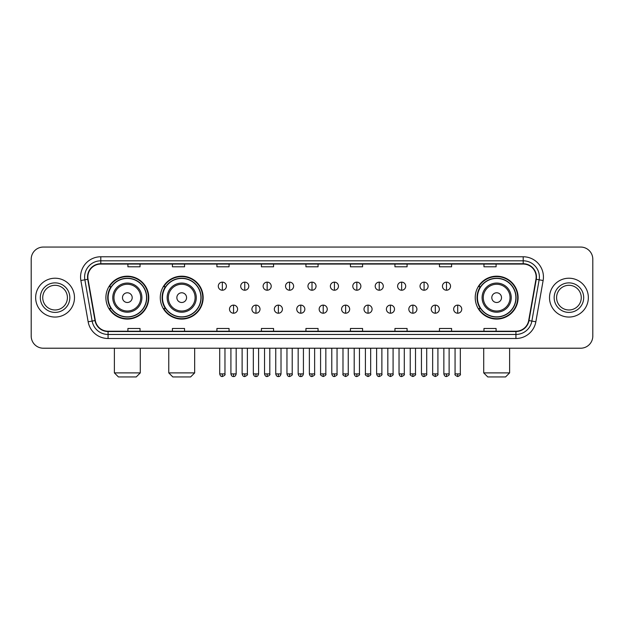 <?xml version="1.0" encoding="UTF-8"?>
<svg xmlns="http://www.w3.org/2000/svg" width="624" height="624" viewBox="0 0 624 624"><rect width="100%" height="100%" fill="white"/><g stroke="black" fill="none" stroke-linecap="round" stroke-linejoin="round"><path stroke-width="0.94" d="M475.223 297.64A21.442 21.442 0 0 0 496.665 319.082A21.442 21.442 0 0 0 518.107 297.64A21.442 21.442 0 0 0 496.665 276.19A21.442 21.442 0 0 0 475.223 297.64M160.274 297.64A21.442 21.442 0 0 0 181.717 319.082A21.442 21.442 0 0 0 203.159 297.64A21.442 21.442 0 0 0 181.717 276.19A21.442 21.442 0 0 0 160.274 297.64M105.893 297.64A21.442 21.442 0 0 0 127.335 319.082A21.442 21.442 0 0 0 148.777 297.64A21.442 21.442 0 0 0 127.335 276.19A21.442 21.442 0 0 0 105.893 297.64M111.033 308.56A19.625 19.625 0 0 1 111.033 286.712M165.415 308.56A19.625 19.625 0 0 1 165.415 286.712M480.363 308.56A19.625 19.625 0 0 1 480.363 286.712M31.2 259.202L31.2 336.071A12.137 12.137 0 0 0 43.337 348.215L580.663 348.215A12.137 12.137 0 0 0 592.8 336.071L592.8 259.202A12.137 12.137 0 0 0 580.663 247.057L43.337 247.057A12.137 12.137 0 0 0 31.2 259.202L31.2 336.071M35.654 297.64A19.422 19.422 0 0 0 55.076 317.054A19.422 19.422 0 0 0 74.49 297.64A19.422 19.422 0 0 0 55.076 278.218A19.422 19.422 0 0 0 35.654 297.64A19.422 19.422 0 0 0 55.076 317.054A19.422 19.422 0 0 0 74.49 297.64A19.422 19.422 0 0 0 55.076 278.218A19.422 19.422 0 0 0 35.654 297.64M549.51 297.64A19.422 19.422 0 0 0 568.924 317.054A19.422 19.422 0 0 0 588.346 297.64A19.422 19.422 0 0 0 568.924 278.218A19.422 19.422 0 0 0 549.51 297.64A19.422 19.422 0 0 0 568.924 317.054A19.422 19.422 0 0 0 588.346 297.64A19.422 19.422 0 0 0 568.924 278.218A19.422 19.422 0 0 0 549.51 297.64M87.844 277.001A12.948 12.948 0 0 1 100.792 264.053L523.208 264.053A12.948 12.948 0 0 1 535.961 279.248L528.684 320.518A12.948 12.948 0 0 1 515.931 331.219L108.069 331.219A12.948 12.948 0 0 1 95.316 320.518L88.039 279.248A12.948 12.948 0 0 1 87.844 277.001M87.524 277.001A13.268 13.268 0 0 0 87.727 279.302L95.004 320.572A13.268 13.268 0 0 0 108.069 331.539L515.931 331.539A13.268 13.268 0 0 0 528.996 320.572L536.273 279.302A13.268 13.268 0 0 0 523.208 263.734L100.792 263.734A13.268 13.268 0 0 0 87.524 277.001M80.87 280.511A20.233 20.233 0 0 1 100.792 256.768L523.208 256.768A20.233 20.233 0 0 1 543.13 280.511L535.852 321.781A20.233 20.233 0 0 1 515.931 338.504L108.069 338.504A20.233 20.233 0 0 1 88.148 321.781L80.87 280.511L84.856 279.809A16.185 16.185 0 0 1 100.792 260.816L523.208 260.816A16.185 16.185 0 0 1 539.144 279.809L531.866 321.079A16.185 16.185 0 0 1 515.931 334.456L108.069 334.456A16.185 16.185 0 0 1 92.134 321.079L84.856 279.809A16.185 16.185 0 0 1 84.607 277.001M580.663 247.057L43.337 247.057M43.337 348.215L580.663 348.215M592.8 336.071L592.8 259.202M528.996 320.572L531.866 321.079L539.144 279.809L543.13 280.511M305.932 264.053L305.932 266.791L318.068 266.791L318.068 264.053M261.425 264.053L261.425 266.791L273.562 266.791L273.562 264.053M216.918 264.053L216.918 266.791L229.055 266.791L229.055 264.053M172.411 264.053L172.411 266.791L184.548 266.791L184.548 264.053M127.904 264.053L127.904 266.791L140.041 266.791L140.041 264.053M350.438 264.053L350.438 266.791L362.575 266.791L362.575 264.053M394.945 264.053L394.945 266.791L407.082 266.791L407.082 264.053M439.452 264.053L439.452 266.791L451.589 266.791L451.589 264.053M483.959 264.053L483.959 266.791L496.096 266.791L496.096 264.053M318.068 331.219L318.068 328.481L305.932 328.481L305.932 331.219M273.562 331.219L273.562 328.481L261.425 328.481L261.425 331.219M229.055 331.219L229.055 328.481L216.918 328.481L216.918 331.219M184.548 331.219L184.548 328.481L172.411 328.481L172.411 331.219M140.041 331.219L140.041 328.481L127.904 328.481L127.904 331.219M362.575 331.219L362.575 328.481L350.438 328.481L350.438 331.219M407.082 331.219L407.082 328.481L394.945 328.481L394.945 331.219M451.589 331.219L451.589 328.481L439.452 328.481L439.452 331.219M496.096 331.219L496.096 328.481L483.959 328.481L483.959 331.219M67.408 297.64A12.332 12.332 0 0 0 55.076 285.301A12.332 12.332 0 0 0 42.736 297.64A12.332 12.332 0 0 0 55.076 309.972A12.332 12.332 0 0 0 67.408 297.64A12.332 12.332 0 0 1 55.076 309.972A12.332 12.332 0 0 1 42.736 297.64M136.235 376.943L118.435 376.943L114.387 372.895L140.283 372.895L136.235 376.943M132.194 297.64A4.852 4.852 0 0 0 127.335 292.781A4.852 4.852 0 0 0 122.483 297.64A4.852 4.852 0 0 0 127.335 302.492A4.852 4.852 0 0 0 132.194 297.64M141.905 297.64A14.563 14.563 0 0 0 127.335 283.07A14.563 14.563 0 0 0 112.772 297.64A14.563 14.563 0 0 0 127.335 312.203A14.563 14.563 0 0 0 141.905 297.64A14.563 14.563 0 0 1 127.335 312.203A14.563 14.563 0 0 1 112.772 297.64M146.554 297.64A19.219 19.219 0 0 0 127.335 278.421A19.219 19.219 0 0 0 108.116 297.64A19.219 19.219 0 0 0 127.335 316.852A19.219 19.219 0 0 0 146.554 297.64M148.372 297.64A21.037 21.037 0 0 1 109.356 308.56L111.306 308.56A19.399 19.399 0 0 0 140.174 312.179A19.399 19.399 0 0 0 140.174 283.093A19.399 19.399 0 0 0 111.306 286.712L109.356 286.712A21.037 21.037 0 0 1 148.372 297.64M190.616 376.943L172.817 376.943L168.769 372.895L194.665 372.895L190.616 376.943M186.568 297.64A4.852 4.852 0 0 0 181.717 292.781A4.852 4.852 0 0 0 176.857 297.64A4.852 4.852 0 0 0 181.717 302.492A4.852 4.852 0 0 0 186.568 297.64M196.279 297.64A14.563 14.563 0 0 0 181.717 283.07A14.563 14.563 0 0 0 167.146 297.64A14.563 14.563 0 0 0 181.717 312.203A14.563 14.563 0 0 0 196.279 297.64A14.563 14.563 0 0 1 181.717 312.203A14.563 14.563 0 0 1 167.146 297.64M200.936 297.64A19.219 19.219 0 0 0 181.717 278.421A19.219 19.219 0 0 0 162.497 297.64A19.219 19.219 0 0 0 181.717 316.852A19.219 19.219 0 0 0 200.936 297.64M202.753 297.64A21.037 21.037 0 0 1 163.738 308.56L165.68 308.56A19.399 19.399 0 0 0 194.548 312.179A19.399 19.399 0 0 0 194.548 283.093A19.399 19.399 0 0 0 165.68 286.712L163.738 286.712A21.037 21.037 0 0 1 202.753 297.64M505.565 376.943L487.765 376.943L483.717 372.895L509.613 372.895L505.565 376.943M501.517 297.64A4.852 4.852 0 0 0 496.665 292.781A4.852 4.852 0 0 0 491.806 297.64A4.852 4.852 0 0 0 496.665 302.492A4.852 4.852 0 0 0 501.517 297.64M511.228 297.64A14.563 14.563 0 0 0 496.665 283.07A14.563 14.563 0 0 0 482.095 297.64A14.563 14.563 0 0 0 496.665 312.203A14.563 14.563 0 0 0 511.228 297.64A14.563 14.563 0 0 1 496.665 312.203A14.563 14.563 0 0 1 482.095 297.64M515.884 297.64A19.219 19.219 0 0 0 496.665 278.421A19.219 19.219 0 0 0 477.446 297.64A19.219 19.219 0 0 0 496.665 316.852A19.219 19.219 0 0 0 515.884 297.64M517.702 297.64A21.037 21.037 0 0 1 478.686 308.56L480.636 308.56A19.399 19.399 0 0 0 509.504 312.179A19.399 19.399 0 0 0 509.504 283.093A19.399 19.399 0 0 0 480.636 286.712L478.686 286.712A21.037 21.037 0 0 1 517.702 297.64M581.264 297.64A12.332 12.332 0 0 0 568.924 285.301A12.332 12.332 0 0 0 556.592 297.64A12.332 12.332 0 0 0 568.924 309.972A12.332 12.332 0 0 0 581.264 297.64A12.332 12.332 0 0 1 568.924 309.972A12.332 12.332 0 0 1 556.592 297.64M222.339 282.142A4.048 4.048 0 0 0 218.291 286.182A4.048 4.048 0 0 0 222.339 290.23A4.048 4.048 0 0 0 226.387 286.182A4.048 4.048 0 0 0 222.339 282.142L222.339 290.23A4.048 4.048 0 0 0 226.387 286.182A4.048 4.048 0 0 0 222.339 282.142M244.756 282.142A4.048 4.048 0 0 0 240.708 286.182A4.048 4.048 0 0 0 244.756 290.23A4.048 4.048 0 0 0 248.797 286.182A4.048 4.048 0 0 0 244.756 282.142L244.756 290.23A4.048 4.048 0 0 0 248.797 286.182A4.048 4.048 0 0 0 244.756 282.142M267.166 282.142A4.048 4.048 0 0 0 263.125 286.182A4.048 4.048 0 0 0 267.166 290.23A4.048 4.048 0 0 0 271.214 286.182A4.048 4.048 0 0 0 267.166 282.142L267.166 290.23A4.048 4.048 0 0 0 271.214 286.182A4.048 4.048 0 0 0 267.166 282.142M289.583 282.142A4.048 4.048 0 0 0 285.535 286.182A4.048 4.048 0 0 0 289.583 290.23A4.048 4.048 0 0 0 293.631 286.182A4.048 4.048 0 0 0 289.583 282.142L289.583 290.23A4.048 4.048 0 0 0 293.631 286.182A4.048 4.048 0 0 0 289.583 282.142M312 282.142A4.048 4.048 0 0 0 307.952 286.182A4.048 4.048 0 0 0 312 290.23A4.048 4.048 0 0 0 316.048 286.182A4.048 4.048 0 0 0 312 282.142L312 290.23A4.048 4.048 0 0 0 316.048 286.182A4.048 4.048 0 0 0 312 282.142M334.417 282.142A4.048 4.048 0 0 0 330.369 286.182A4.048 4.048 0 0 0 334.417 290.23A4.048 4.048 0 0 0 338.465 286.182A4.048 4.048 0 0 0 334.417 282.142L334.417 290.23A4.048 4.048 0 0 0 338.465 286.182A4.048 4.048 0 0 0 334.417 282.142M356.834 282.142A4.048 4.048 0 0 0 352.786 286.182A4.048 4.048 0 0 0 356.834 290.23A4.048 4.048 0 0 0 360.875 286.182A4.048 4.048 0 0 0 356.834 282.142L356.834 290.23A4.048 4.048 0 0 0 360.875 286.182A4.048 4.048 0 0 0 356.834 282.142M379.244 282.142A4.048 4.048 0 0 0 375.203 286.182A4.048 4.048 0 0 0 379.244 290.23A4.048 4.048 0 0 0 383.292 286.182A4.048 4.048 0 0 0 379.244 282.142L379.244 290.23A4.048 4.048 0 0 0 383.292 286.182A4.048 4.048 0 0 0 379.244 282.142M401.661 282.142A4.048 4.048 0 0 0 397.613 286.182A4.048 4.048 0 0 0 401.661 290.23A4.048 4.048 0 0 0 405.709 286.182A4.048 4.048 0 0 0 401.661 282.142L401.661 290.23A4.048 4.048 0 0 0 405.709 286.182A4.048 4.048 0 0 0 401.661 282.142M424.078 282.142A4.048 4.048 0 0 0 420.03 286.182A4.048 4.048 0 0 0 424.078 290.23A4.048 4.048 0 0 0 428.126 286.182A4.048 4.048 0 0 0 424.078 282.142L424.078 290.23A4.048 4.048 0 0 0 428.126 286.182A4.048 4.048 0 0 0 424.078 282.142M446.495 282.142A4.048 4.048 0 0 0 442.447 286.182A4.048 4.048 0 0 0 446.495 290.23A4.048 4.048 0 0 0 450.536 286.182A4.048 4.048 0 0 0 446.495 282.142L446.495 290.23A4.048 4.048 0 0 0 450.536 286.182A4.048 4.048 0 0 0 446.495 282.142M233.548 305.12A4.048 4.048 0 0 0 229.499 309.169A4.048 4.048 0 0 0 233.548 313.217A4.048 4.048 0 0 0 237.596 309.169A4.048 4.048 0 0 0 233.548 305.12L233.548 313.217A4.048 4.048 0 0 0 237.596 309.169A4.048 4.048 0 0 0 233.548 305.12M255.965 305.12A4.048 4.048 0 0 0 251.917 309.169A4.048 4.048 0 0 0 255.965 313.217A4.048 4.048 0 0 0 260.005 309.169A4.048 4.048 0 0 0 255.965 305.12L255.965 313.217A4.048 4.048 0 0 0 260.005 309.169A4.048 4.048 0 0 0 255.965 305.12M278.374 305.12A4.048 4.048 0 0 0 274.334 309.169A4.048 4.048 0 0 0 278.374 313.217A4.048 4.048 0 0 0 282.422 309.169A4.048 4.048 0 0 0 278.374 305.12L278.374 313.217A4.048 4.048 0 0 0 282.422 309.169A4.048 4.048 0 0 0 278.374 305.12M300.791 305.12A4.048 4.048 0 0 0 296.743 309.169A4.048 4.048 0 0 0 300.791 313.217A4.048 4.048 0 0 0 304.84 309.169A4.048 4.048 0 0 0 300.791 305.12L300.791 313.217A4.048 4.048 0 0 0 304.84 309.169A4.048 4.048 0 0 0 300.791 305.12M323.209 305.12A4.048 4.048 0 0 0 319.16 309.169A4.048 4.048 0 0 0 323.209 313.217A4.048 4.048 0 0 0 327.257 309.169A4.048 4.048 0 0 0 323.209 305.12L323.209 313.217A4.048 4.048 0 0 0 327.257 309.169A4.048 4.048 0 0 0 323.209 305.12M345.626 305.12A4.048 4.048 0 0 0 341.578 309.169A4.048 4.048 0 0 0 345.626 313.217A4.048 4.048 0 0 0 349.666 309.169A4.048 4.048 0 0 0 345.626 305.12L345.626 313.217A4.048 4.048 0 0 0 349.666 309.169A4.048 4.048 0 0 0 345.626 305.12M368.035 305.12A4.048 4.048 0 0 0 363.995 309.169A4.048 4.048 0 0 0 368.035 313.217A4.048 4.048 0 0 0 372.083 309.169A4.048 4.048 0 0 0 368.035 305.12L368.035 313.217A4.048 4.048 0 0 0 372.083 309.169A4.048 4.048 0 0 0 368.035 305.12M390.452 305.12A4.048 4.048 0 0 0 386.404 309.169A4.048 4.048 0 0 0 390.452 313.217A4.048 4.048 0 0 0 394.501 309.169A4.048 4.048 0 0 0 390.452 305.12L390.452 313.217A4.048 4.048 0 0 0 394.501 309.169A4.048 4.048 0 0 0 390.452 305.12M412.87 305.12A4.048 4.048 0 0 0 408.821 309.169A4.048 4.048 0 0 0 412.87 313.217A4.048 4.048 0 0 0 416.918 309.169A4.048 4.048 0 0 0 412.87 305.12L412.87 313.217A4.048 4.048 0 0 0 416.918 309.169A4.048 4.048 0 0 0 412.87 305.12M435.287 305.12A4.048 4.048 0 0 0 431.239 309.169A4.048 4.048 0 0 0 435.287 313.217A4.048 4.048 0 0 0 439.327 309.169A4.048 4.048 0 0 0 435.287 305.12L435.287 313.217A4.048 4.048 0 0 0 439.327 309.169A4.048 4.048 0 0 0 435.287 305.12M457.704 305.12A4.048 4.048 0 0 0 453.656 309.169A4.048 4.048 0 0 0 457.704 313.217A4.048 4.048 0 0 0 461.744 309.169A4.048 4.048 0 0 0 457.704 305.12L457.704 313.217A4.048 4.048 0 0 0 461.744 309.169A4.048 4.048 0 0 0 457.704 305.12M523.208 256.768L523.208 263.734M84.856 279.809L87.727 279.302M108.069 338.504L108.069 331.539M515.931 331.539L515.931 338.504M88.148 321.781L95.004 320.572M536.273 279.302L539.144 279.809M100.792 256.768L100.792 263.734M531.866 321.079L535.852 321.781M69.833 297.64A14.758 14.758 0 0 0 55.076 282.875A14.758 14.758 0 0 0 40.31 297.64A14.758 14.758 0 0 0 55.076 312.398A14.758 14.758 0 0 0 69.833 297.64M140.72 297.64A13.385 13.385 0 0 0 127.335 284.255A13.385 13.385 0 0 0 113.958 297.64A13.385 13.385 0 0 0 127.335 311.017A13.385 13.385 0 0 0 140.72 297.64M195.094 297.64A13.385 13.385 0 0 0 181.717 284.255A13.385 13.385 0 0 0 168.332 297.64A13.385 13.385 0 0 0 181.717 311.017A13.385 13.385 0 0 0 195.094 297.64M510.042 297.64A13.385 13.385 0 0 0 496.665 284.255A13.385 13.385 0 0 0 483.28 297.64A13.385 13.385 0 0 0 496.665 311.017A13.385 13.385 0 0 0 510.042 297.64M583.69 297.64A14.758 14.758 0 0 0 568.924 282.875A14.758 14.758 0 0 0 554.167 297.64A14.758 14.758 0 0 0 568.924 312.398A14.758 14.758 0 0 0 583.69 297.64M222.339 373.909L219.71 373.909C220.171 375.781 221.044 376.654 222.339 376.537L222.339 373.909L224.968 373.909L224.968 348.215M244.756 373.909L242.12 373.909C242.58 375.781 243.461 376.654 244.756 376.537L244.756 373.909L247.385 373.909L247.385 348.215M267.166 373.909L264.537 373.909C264.997 375.781 265.879 376.654 267.166 376.537L267.166 373.909L269.802 373.909L269.802 348.215M289.583 373.909L286.954 373.909C287.414 375.781 288.288 376.654 289.583 376.537L289.583 373.909L292.211 373.909L292.211 348.215M312 373.909L309.371 373.909C309.832 375.781 310.705 376.654 312 376.537L312 373.909L314.629 373.909L314.629 348.215M334.417 373.909L331.789 373.909C332.241 375.781 333.122 376.654 334.417 376.537L334.417 373.909L337.046 373.909L337.046 348.215M356.834 373.909L354.198 373.909C354.658 375.781 355.54 376.654 356.834 376.537L356.834 373.909L359.463 373.909L359.463 348.215M379.244 373.909L376.615 373.909C377.075 375.781 377.949 376.654 379.244 376.537L379.244 373.909L381.88 373.909L381.88 348.215M401.661 373.909L399.032 373.909C399.493 375.781 400.366 376.654 401.661 376.537L401.661 373.909L404.29 373.909L404.29 348.215M424.078 373.909L421.45 373.909C421.91 375.781 422.783 376.654 424.078 376.537L424.078 373.909L426.707 373.909L426.707 348.215M446.495 373.909L443.859 373.909C444.319 375.781 445.201 376.654 446.495 376.537L446.495 373.909L449.124 373.909L449.124 348.215M233.548 373.909L230.919 373.909C231.371 375.781 232.253 376.654 233.548 376.537L233.548 373.909L236.176 373.909L236.176 348.215M255.965 373.909L253.328 373.909C253.789 375.781 254.67 376.654 255.965 376.537L255.965 373.909L258.593 373.909L258.593 348.215M278.374 373.909L275.746 373.909C276.206 375.781 277.079 376.654 278.374 376.537L278.374 373.909L281.011 373.909L281.011 348.215M300.791 373.909L298.163 373.909C298.623 375.781 299.497 376.654 300.791 376.537L300.791 373.909L303.42 373.909L303.42 348.215M323.209 373.909L320.58 373.909C320.042 374.743 320.923 375.625 323.209 376.537L323.209 373.909L325.837 373.909L325.837 348.215M345.626 373.909L342.989 373.909C342.459 374.743 343.333 375.625 345.626 376.537L345.626 373.909L348.254 373.909L348.254 348.215M368.035 373.909L365.407 373.909C364.876 374.743 365.75 375.625 368.035 376.537L368.035 373.909L370.672 373.909L370.672 348.215M390.452 373.909L387.824 373.909C387.293 374.743 388.167 375.625 390.452 376.537L390.452 373.909L393.081 373.909L393.081 348.215M412.87 373.909L410.241 373.909C409.703 374.743 410.584 375.625 412.87 376.537L412.87 373.909L415.498 373.909L415.498 348.215M435.287 373.909L432.658 373.909C432.12 374.743 433.001 375.625 435.287 376.537L435.287 373.909L437.915 373.909L437.915 348.215M457.704 373.909L455.068 373.909C454.537 374.743 455.411 375.625 457.704 376.537L457.704 373.909L460.333 373.909L460.333 348.215M140.283 348.215L140.283 372.895M114.387 348.215L114.387 372.895M194.665 348.215L194.665 372.895M168.769 348.215L168.769 372.895M509.613 348.215L509.613 372.895M483.717 348.215L483.717 372.895M219.71 373.909L219.71 348.215M224.968 373.909C225.498 374.743 224.624 375.625 222.339 376.537M242.12 373.909L242.12 348.215M247.385 373.909C247.915 374.743 247.042 375.625 244.756 376.537M264.537 373.909L264.537 348.215M269.802 373.909C270.332 374.743 269.459 375.625 267.166 376.537M286.954 373.909L286.954 348.215M292.211 373.909C292.75 374.743 291.868 375.625 289.583 376.537M309.371 373.909L309.371 348.215M314.629 373.909C315.167 374.743 314.285 375.625 312 376.537M331.789 373.909L331.789 348.215M337.046 373.909C337.576 374.743 336.703 375.625 334.417 376.537M354.198 373.909L354.198 348.215M359.463 373.909C359.993 374.743 359.12 375.625 356.834 376.537M376.615 373.909L376.615 348.215M381.88 373.909C382.411 374.743 381.537 375.625 379.244 376.537M399.032 373.909L399.032 348.215M404.29 373.909C404.828 374.743 403.946 375.625 401.661 376.537M421.45 373.909L421.45 348.215M426.707 373.909C427.237 374.743 426.364 375.625 424.078 376.537M443.859 373.909L443.859 348.215M449.124 373.909C449.654 374.743 448.781 375.625 446.495 376.537M230.919 373.909L230.919 348.215M236.176 373.909C235.716 375.781 234.842 376.654 233.548 376.537M253.328 373.909L253.328 348.215M258.593 373.909C258.133 375.781 257.252 376.654 255.965 376.537M275.746 373.909L275.746 348.215M281.011 373.909C280.55 375.781 279.669 376.654 278.374 376.537M298.163 373.909L298.163 348.215M303.42 373.909C302.96 375.781 302.086 376.654 300.791 376.537M320.58 373.909L320.58 348.215M325.837 373.909C326.368 374.743 325.494 375.625 323.209 376.537M342.989 373.909L342.989 348.215M348.254 373.909C348.785 374.743 347.911 375.625 345.626 376.537M365.407 373.909L365.407 348.215M370.672 373.909C371.202 374.743 370.328 375.625 368.035 376.537M387.824 373.909L387.824 348.215M393.081 373.909C393.619 374.743 392.738 375.625 390.452 376.537M410.241 373.909L410.241 348.215M415.498 373.909C416.036 374.743 415.155 375.625 412.87 376.537M432.658 373.909L432.658 348.215M437.915 373.909C438.446 374.743 437.572 375.625 435.287 376.537M455.068 373.909L455.068 348.215M460.333 373.909C460.863 374.743 459.989 375.625 457.704 376.537"/></g></svg>
